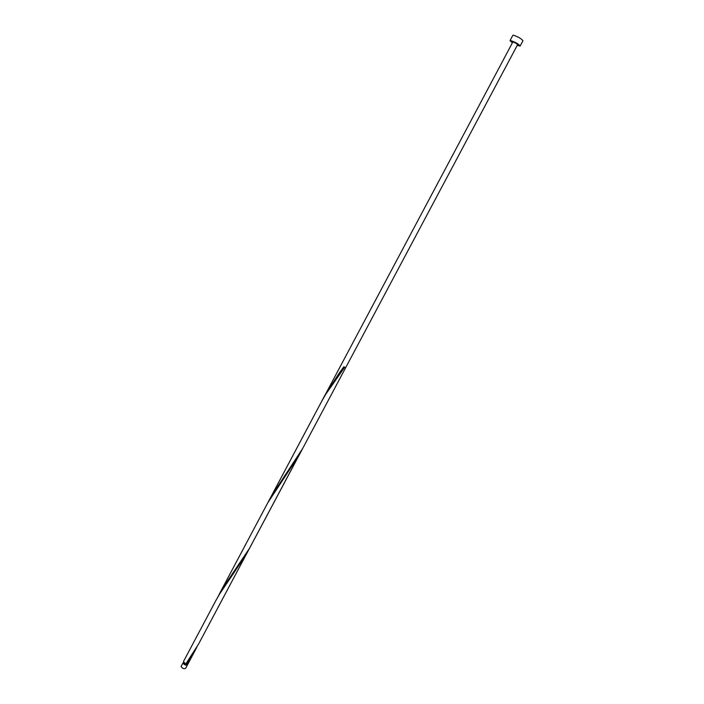 <?xml version="1.0" encoding="UTF-8"?>
<svg xmlns="http://www.w3.org/2000/svg" width="704" height="704" viewBox="0 0 704 704"><rect width="100%" height="100%" fill="white"/><g stroke="black" fill="none" stroke-linecap="round" stroke-linejoin="round"><path stroke-width="1.06" d="M187.51 664.822L185.618 668.386C184.043 669.117 182.53 668.51 181.078 666.565L182.97 663.001C184.422 664.937 185.935 665.544 187.51 664.822L187.554 664.312M183.55 662.473L183.427 663.124C184.589 664.673 185.803 665.166 187.062 664.585L187.167 664.391M517.229 45.39L520.142 46.024C518.549 43.982 515.39 42.152 510.673 40.542L510.004 40.63L512.16 42.689M520.142 46.024L522.966 40.726C521.382 38.65 518.223 36.819 513.498 35.226L512.82 35.332L510.004 40.63M185.812 663.96L187.959 663.986L196.838 647.205M246.224 554.532L219.578 594.079L215.987 600.318L183.445 661.584L185.698 664.118L198.475 644.23L300.784 451.915M186.604 664.365L195.281 650.223M219.234 594.202L321.622 401.438L325.609 394.478L344.74 367.154L343.842 366.766L339.143 373.217L325.125 394.838L271.172 496.417L302.553 448.703L249.533 548.31L222.842 587.946L217.659 597.291M267.802 502.762L299.112 455.171M302.553 448.703L517.607 44.678C516.806 43.657 515.231 42.742 512.873 41.941L323.418 398.165M339.143 373.217L340.208 371.756M284.39 476.115L285.41 474.725"/></g></svg>

